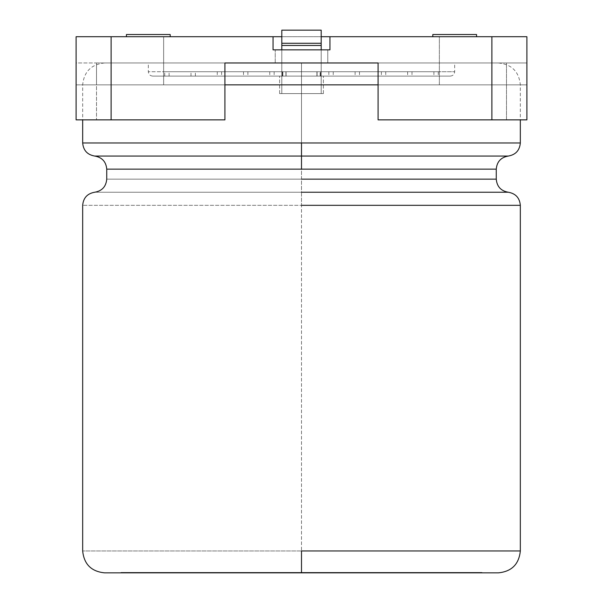 <?xml version="1.0" encoding="UTF-8"?>
<svg xmlns="http://www.w3.org/2000/svg" width="603" height="603" viewBox="0 0 603 603"><rect width="100%" height="100%" fill="white"/><g stroke="black" fill="none" stroke-linecap="round" stroke-linejoin="round"><path stroke-width="0.45" stroke-dasharray="3.02 2.26" d="M275.239 62.976L327.761 62.976L275.239 62.976L275.239 49.845L327.761 49.845L275.239 49.845L275.239 62.976L327.761 62.976L275.239 62.976L275.239 49.845L327.761 49.845L275.239 49.845L275.239 62.976L327.761 62.976L275.239 62.976M163.639 36.715L273.053 36.715L273.053 49.845L329.947 49.845L329.947 36.715L439.361 36.715L439.361 84.857L378.089 84.857L378.089 62.976L224.911 62.976L224.911 84.857L163.639 84.857L163.639 36.715L163.639 84.857L76.106 84.857L76.106 62.976L76.106 119.869L76.106 62.976L526.894 62.976L526.894 84.857L526.894 36.715L526.894 84.857L439.361 84.857L439.361 36.715L76.106 36.715L76.106 84.857L76.106 36.715L163.639 36.715M526.894 119.869L526.894 62.976L378.089 62.976L526.894 62.976L526.894 119.869L506.49 119.869L506.49 62.976L506.49 119.869L378.089 119.869L378.089 62.976L378.089 119.869L526.894 119.869M224.911 62.976L96.51 62.976L224.911 62.976L224.911 119.869L224.911 62.976L96.51 62.976L96.51 119.869L96.51 62.976L76.106 62.976L76.106 84.857L96.51 84.857L96.51 62.976L96.51 84.857L224.911 84.857L224.911 62.976M281.805 36.715L321.195 36.715L281.805 36.715M476.566 36.715L432.796 36.715L476.566 36.715L432.796 36.715L476.566 36.715L432.796 36.715L476.566 36.715L432.796 36.715L476.566 36.715L476.566 34.529L432.796 34.529L476.566 34.529L432.796 34.529L476.566 34.529L476.566 36.715M170.204 36.715L126.434 36.715L170.204 36.715L126.434 36.715L170.204 36.715L126.434 36.715L170.204 36.715L170.204 34.529L126.434 34.529L170.204 34.529L170.204 36.715L126.434 36.715L170.204 36.715M224.911 119.869L76.106 119.869L224.911 119.869M96.51 84.857L224.911 84.857L96.51 84.857M378.089 62.976L378.089 84.857L378.089 62.976L378.089 84.857L506.49 84.857L506.49 62.976L378.089 62.976M526.894 62.976L506.49 62.976L506.49 84.857L526.894 84.857L526.894 62.976M378.089 84.857L526.894 84.857L378.089 84.857M170.204 34.529L126.434 34.529L170.204 34.529M476.566 34.529L432.796 34.529L476.566 34.529M273.053 36.715L273.053 49.845L273.053 36.715L329.947 36.715L329.947 49.845L329.947 36.715L329.947 49.845L273.053 49.845L273.053 36.715L273.053 49.845L329.947 49.845L273.053 49.845L329.947 49.845L273.053 49.845L273.053 36.715M275.239 49.845L327.761 49.845L275.239 49.845M329.947 36.715L329.947 49.845L329.947 36.715M482.008 572.85L120.992 572.85L482.008 572.85L120.992 572.85L482.008 572.85L482.008 572.413L120.992 572.413L482.008 572.413L120.992 572.413L120.992 572.85M284.578 572.413L288.837 572.413L284.209 572.413L284.209 572.85L284.209 572.413L320.721 572.413L310.515 572.413L310.515 572.85L310.515 572.413L309.671 572.413L309.671 572.85L309.671 572.413L316.733 572.413L307.545 572.413L307.545 572.85L307.545 572.413L284.578 572.413L321.836 572.413L284.209 572.413L284.209 572.85L334.936 572.85L284.209 572.85L334.936 572.85L284.209 572.85L321.022 572.85L284.209 572.85L284.209 572.413L284.209 572.85L284.209 572.413L334.936 572.413L334.936 572.85L284.209 572.85L334.936 572.85L334.936 572.413L334.936 572.85L334.936 572.413L291.505 572.413L291.505 572.85L302.646 572.85L289.817 572.85L289.817 572.413L302.646 572.413L302.646 572.85L302.646 572.413L299.035 572.413L334.936 572.413L334.936 572.85L299.646 572.85L334.936 572.85L334.936 572.413L334.936 572.85L334.936 572.413L284.209 572.413L284.209 572.85L284.209 572.413L284.209 572.85L284.209 572.413L326.728 572.413L326.728 572.85L284.209 572.85L326.728 572.85L326.728 572.413L284.209 572.413L284.209 572.85L284.209 572.413L284.209 572.85L284.209 572.413L327.437 572.413L327.437 572.85L284.209 572.85L327.437 572.85L327.437 572.413L284.209 572.413L284.209 572.85L284.209 572.413L334.936 572.413L284.209 572.413L288.837 572.413L288.837 572.85L321.836 572.85L284.578 572.85L288.837 572.85L288.837 572.413L283.365 572.413L283.365 572.85L284.578 572.85M373.325 572.85L449.996 572.85L373.325 572.85L449.996 572.85L373.325 572.85L386.493 572.85L373.325 572.85L373.325 572.413L449.996 572.413L449.996 572.85L373.325 572.85L449.996 572.85L449.996 572.413L449.996 572.85L449.996 572.413L410.213 572.413L410.213 572.85L449.996 572.85L409.776 572.85L422.01 572.85L410.213 572.85L410.213 572.413L422.01 572.413L422.01 572.85L422.01 572.413L422.01 572.85L422.01 572.413L409.776 572.413L409.776 572.85L409.776 572.413L449.996 572.413L449.996 572.85L449.996 572.413L449.996 572.85L449.996 572.413L373.325 572.413L373.325 572.85L373.325 572.413L373.325 572.85L373.325 572.413L386.493 572.413L386.493 572.85L373.325 572.85L386.493 572.85L386.493 572.413L373.325 572.413L373.325 572.85L373.325 572.413L373.325 572.85L373.325 572.413L449.996 572.413L373.325 572.413L449.996 572.413L409.776 572.413L449.996 572.413L449.996 572.85L449.996 572.413L449.996 572.85L373.325 572.85L373.325 572.413L373.325 572.85L392.025 572.85L392.025 572.413L373.325 572.413L373.325 572.85M320.585 572.413L315.452 572.413L321.022 572.413L321.022 572.85L272.255 572.85L321.022 572.85L284.209 572.85L284.209 572.413L284.209 572.85L284.209 572.413L321.022 572.413L321.022 572.85L321.022 572.413L321.022 572.85L321.022 572.413L315.452 572.413L315.452 572.85L321.022 572.85L306.09 572.85L334.936 572.85L284.209 572.85L320.585 572.85L315.452 572.85L315.452 572.413L320.585 572.413L319.839 572.413L319.839 572.85L320.585 572.85M301.5 93.608L323.381 93.608L279.619 93.608L323.381 93.608L301.5 93.608L323.381 93.608L301.5 93.608L301.5 76.106L274.146 76.106L328.854 76.106L274.146 76.106L301.5 76.106L274.146 76.106L301.5 76.106L301.5 71.727L274.146 71.727L328.854 71.727L301.5 71.727L328.854 71.727L301.5 71.727L301.5 76.106L269.767 76.106L333.233 76.106L301.5 76.106L333.233 76.106L301.5 76.106L301.5 71.727L269.767 71.727L333.233 71.727L269.767 71.727L301.5 71.727L269.767 71.727L301.5 71.727L301.5 76.106L247.886 76.106L355.114 76.106L247.886 76.106L301.5 76.106L247.886 76.106L301.5 76.106L301.5 71.727L247.886 71.727L355.114 71.727L301.5 71.727L355.114 71.727L301.5 71.727L301.5 76.106L243.506 76.106L359.494 76.106L301.5 76.106L359.494 76.106L301.5 76.106L301.5 71.727L243.506 71.727L359.494 71.727L243.506 71.727L301.5 71.727L243.506 71.727L301.5 71.727L301.5 76.106L221.625 76.106L381.375 76.106L221.625 76.106L301.5 76.106L221.625 76.106L301.5 76.106L301.5 71.727L221.625 71.727L381.375 71.727L301.5 71.727L381.375 71.727L301.5 71.727L301.5 76.106L217.253 76.106L385.747 76.106L301.5 76.106L385.747 76.106L301.5 76.106L301.5 71.727L217.253 71.727L385.747 71.727L217.253 71.727L301.5 71.727L217.253 71.727L301.5 71.727L301.5 76.106L195.364 76.106L285.928 76.106L195.364 76.106L285.928 76.106L285.928 71.727L195.364 71.727L285.928 71.727L195.364 71.727L285.928 71.727L285.928 76.106L195.364 76.106L407.636 76.106L317.072 76.106L407.636 76.106L317.072 76.106L317.072 71.727L407.636 71.727L317.072 71.727L407.636 71.727L317.072 71.727L317.072 76.106L407.636 76.106L217.253 76.106L450.305 76.106L152.695 76.106L301.5 76.106L152.695 76.106L301.5 76.106L301.5 71.727L148.315 71.727L454.685 71.727L301.5 71.727L454.685 71.727L301.5 71.727L301.5 62.976L498.447 62.976L104.553 62.976L301.5 62.976L104.553 62.976L301.5 62.976L301.5 84.857L520.329 84.857L82.671 84.857L301.5 84.857L301.5 142.971L82.671 142.971L520.329 142.971L82.671 142.971L520.329 142.971L301.5 142.971L301.5 84.857L82.671 84.857L520.329 84.857L301.5 84.857L301.5 62.976L104.553 62.976L498.447 62.976L148.315 62.976L454.685 62.976L148.315 62.976L301.5 62.976L148.315 62.976L301.5 62.976L301.5 71.727L148.315 71.727L454.685 71.727L301.5 71.727L454.685 71.727L301.5 71.727L301.5 76.106L152.695 76.106L450.305 76.106L164.732 76.106L286.093 76.106L164.732 76.106L286.093 76.106L286.093 71.727L286.093 76.106L164.732 76.106L316.907 76.106L316.907 71.727L438.268 71.727L316.907 71.727L438.268 71.727L316.907 71.727L316.907 76.106L438.268 76.106L301.5 76.106L316.907 76.106L316.907 71.727L438.268 71.727L316.907 71.727L433.896 71.727L320.615 71.727L433.896 71.727L320.615 71.727L320.615 76.106L433.896 76.106L320.615 76.106L433.896 76.106L320.615 76.106L320.615 71.727L433.896 71.727L316.907 71.727L320.615 71.727L320.615 76.106L433.896 76.106L320.155 76.106L320.155 71.727L412.007 71.727L320.155 71.727L412.007 71.727L320.155 71.727L320.155 76.106L412.007 76.106L320.155 76.106L412.007 76.106L320.155 76.106L412.007 76.106L320.155 76.106L320.615 76.106L320.155 76.106L320.155 71.727L412.007 71.727L317.072 71.727L407.636 71.727L317.072 71.727L320.155 71.727L317.072 71.727L317.072 76.106L285.928 76.106L285.928 71.727L195.364 71.727L285.928 71.727L282.845 71.727L282.845 76.106L190.993 76.106L282.845 76.106L190.993 76.106L282.845 76.106L282.845 71.727L190.993 71.727L285.928 71.727L282.845 71.727L282.845 76.106L169.104 76.106L282.385 76.106L169.104 76.106L282.385 76.106L282.385 71.727L169.104 71.727L282.385 71.727L169.104 71.727L282.385 71.727L282.385 76.106L169.104 76.106L282.845 76.106L282.385 76.106L282.385 71.727L169.104 71.727L286.093 71.727L164.732 71.727L286.093 71.727L164.732 71.727L286.093 71.727L164.732 71.727L286.093 71.727L282.385 71.727L286.093 71.727L286.093 76.106L301.5 76.106L301.5 93.608L323.381 93.608L279.619 93.608L323.381 93.608L301.5 93.608L323.381 93.608L301.5 93.608L301.5 76.106L317.072 76.106L317.072 71.727L320.155 71.727L320.155 76.106L320.615 76.106L320.155 76.106L320.615 76.106L320.615 71.727L316.907 71.727L316.907 76.106L286.093 76.106L286.093 71.727L282.385 71.727L282.385 76.106L282.845 76.106L282.385 76.106L282.845 76.106L282.845 71.727L285.928 71.727L285.928 76.106L301.5 76.106L301.5 93.608M321.195 93.608L281.805 93.608L321.195 93.608L281.805 93.608L321.195 93.608L321.195 30.15L281.805 30.15L281.805 93.608L281.805 49.845L281.805 93.608L321.195 93.608L321.195 49.845L321.195 93.608L281.805 93.608L281.805 30.15L321.195 30.15L321.195 45.466L281.805 45.466L321.195 45.466L321.195 93.608L281.805 93.608L281.805 30.15L321.195 30.15L321.195 43.28L281.805 43.28L321.195 43.28L281.805 43.28L281.805 30.15L281.805 45.466L321.195 45.466L321.195 93.608L321.195 30.15L321.195 45.466L281.805 45.466L281.805 93.608L321.195 93.608M301.5 550.969L520.329 550.969L82.671 550.969L520.329 550.969L301.5 550.969L301.5 205.321L520.329 205.321L82.671 205.321L301.5 205.321L301.5 550.969M301.5 192.236L508.291 192.236L94.709 192.236L301.5 192.236L301.5 205.321L82.671 205.321L520.329 205.321L301.5 205.321L301.5 192.236L94.709 192.236L508.291 192.236L301.5 192.236L301.5 179.151L496.261 179.151L106.739 179.151L301.5 179.151L301.5 192.236M301.5 169.142L496.261 169.142L106.739 169.142L301.5 169.142L301.5 179.151L106.739 179.151L496.261 179.151L301.5 179.151L301.5 169.142L496.261 169.142L301.5 169.142M301.5 156.056L94.709 156.056L301.5 156.056M224.911 84.857L82.671 84.857L224.911 84.857M321.195 43.28L321.195 45.466L281.805 45.466L281.805 43.28L321.195 43.28M321.195 30.15L281.805 30.15L281.805 45.466L321.195 45.466L321.195 30.15L281.805 30.15L321.195 30.15M120.992 572.413L482.008 572.413M392.025 572.85L392.025 572.413L392.025 572.85L402.955 572.85L402.955 572.413L392.025 572.413L392.025 572.85M402.955 572.85L402.955 572.413L402.955 572.85L422.01 572.85L422.01 572.413L402.955 572.413L402.955 572.85M422.01 572.85L422.01 572.413L422.01 572.85L430.919 572.85L430.919 572.413L422.01 572.413L422.01 572.85M430.919 572.85L430.919 572.413L430.919 572.85L449.996 572.85L449.996 572.413L430.919 572.413L430.919 572.85M449.996 572.413L373.325 572.413L449.996 572.413M299.646 572.85L291.505 572.85L291.505 572.413L299.646 572.413M289.817 572.85L299.035 572.85M289.885 572.413L299.035 572.413L289.817 572.413L289.885 572.85M299.035 572.413L289.817 572.413M319.839 572.85L319.839 572.413L314.095 572.413L314.095 572.85L314.095 572.413L315.414 572.413L284.209 572.413L284.209 572.85L284.209 572.413L319.839 572.413M320.653 572.85L315.784 572.85L315.784 572.413L321.022 572.413L284.209 572.413L284.209 572.85L284.209 572.413L334.936 572.413L334.936 572.85L334.936 572.413L334.936 572.85L334.936 572.413L306.09 572.413L306.09 572.85L306.09 572.413L321.022 572.413L321.022 572.85L321.022 572.413L307.311 572.413L307.311 572.85L321.022 572.85L321.022 572.413L306.09 572.413L334.936 572.413L284.209 572.413L284.209 572.85L307.311 572.85L307.311 572.413L284.209 572.413L284.209 572.85L284.209 572.413L302.955 572.413L302.955 572.85L284.209 572.85L284.209 572.413L284.209 572.85L302.955 572.85L302.955 572.413L298.764 572.413L298.764 572.85L298.764 572.413L321.022 572.413L321.022 572.85L284.209 572.85L284.209 572.413L284.209 572.85L284.209 572.413L321.022 572.413L321.022 572.85L321.022 572.413L284.209 572.413L284.209 572.85L321.022 572.85L321.022 572.413L284.209 572.413L321.022 572.413L321.022 572.85L284.209 572.85L284.209 572.413L284.209 572.85L284.209 572.413L321.022 572.413L321.022 572.85L321.022 572.413L315.784 572.413L315.784 572.85L321.022 572.85L321.022 572.413L284.209 572.413L284.209 572.85L321.836 572.85L321.836 572.413L284.209 572.413L284.209 572.85L284.209 572.413L316.5 572.413L284.209 572.413L284.209 572.85L316.5 572.85L284.209 572.85L284.209 572.413L320.653 572.413M327.813 572.85L327.813 572.413L327.813 572.85L327.813 572.413L334.936 572.413L334.936 572.85L327.813 572.85L334.936 572.85L334.936 572.413L334.936 572.85L334.936 572.413L327.813 572.413L327.813 572.85M327.813 572.413L334.936 572.413L327.813 572.413M281.202 572.85L269.315 572.85L269.315 572.413L281.202 572.413L281.202 572.85L281.202 572.413L280.395 572.413L280.395 572.85L281.202 572.85M272.255 572.85L321.022 572.85L321.022 572.413L272.255 572.413L321.022 572.413L321.022 572.85L316.5 572.85L321.836 572.85L321.836 572.413L316.5 572.413L316.5 572.85L276.204 572.85L280.395 572.85L280.395 572.413L274.41 572.413L274.41 572.85L276.204 572.85M288.973 572.413L276.204 572.413L288.973 572.413L288.973 572.85L288.973 572.413L321.022 572.413L321.022 572.85L321.022 572.413L289.681 572.413M289.681 572.85L288.973 572.85M316.5 572.85L316.5 572.413L316.5 572.85M292.651 572.413L316.733 572.413L303.256 572.413L303.256 572.85L316.733 572.85L292.621 572.85L316.733 572.413L292.621 572.413M276.204 572.413L272.255 572.413M327.761 62.976L327.761 49.845L327.761 62.976M126.434 34.529L126.434 36.715M432.796 34.529L432.796 36.715M407.636 71.727L407.636 76.106M412.007 71.727L412.007 76.106M433.896 71.727L433.896 76.106M438.268 71.727L438.268 76.106M195.364 76.106L195.364 71.727M190.993 76.106L190.993 71.727M169.104 76.106L169.104 71.727M164.732 76.106L164.732 71.727M274.146 71.727L274.146 76.106M328.854 71.727L328.854 76.106M333.233 71.727L333.233 76.106M269.767 71.727L269.767 76.106M247.886 71.727L247.886 76.106M355.114 71.727L355.114 76.106M359.494 71.727L359.494 76.106M243.506 71.727L243.506 76.106M221.625 71.727L221.625 76.106M381.375 71.727L381.375 76.106M385.747 71.727L385.747 76.106M217.253 71.727L217.253 76.106M498.447 62.976C511.691 64.325 518.979 71.621 520.329 84.857L520.329 119.869M104.553 62.976C91.309 64.325 84.021 71.621 82.671 84.857L82.671 119.869M152.695 76.106C150.057 75.827 148.594 74.365 148.315 71.727L148.315 62.976M450.305 76.106C452.943 75.827 454.406 74.365 454.685 71.727L454.685 62.976M279.619 93.608L279.619 76.106L279.619 93.608M323.381 93.608L323.381 76.106L323.381 93.608M316.733 572.85L316.733 572.413L316.733 572.85M288.226 572.85L288.226 572.413M315.414 572.85L315.414 572.413M321.836 572.85L321.836 572.413L321.836 572.85M284.209 572.85L284.209 572.413M289.304 572.413L289.304 572.85"/><path stroke-width="0.9" d="M76.106 119.869L76.106 36.715L111.118 36.715L111.118 119.869L224.911 119.869L224.911 62.976L378.089 62.976L378.089 119.869L491.882 119.869L491.882 36.715L329.947 36.715L329.947 49.845L273.053 49.845L273.053 36.715L111.118 36.715L281.805 36.715L273.053 36.715L273.053 49.845L329.947 49.845L329.947 36.715L526.894 36.715L526.894 119.869L378.089 119.869L378.089 62.976L224.911 62.976L224.911 119.869L76.106 119.869L111.118 119.869L111.118 36.715L76.106 36.715L76.106 119.869M321.195 36.715L329.947 36.715L321.195 36.715M476.566 34.529L432.796 34.529L476.566 34.529L476.566 36.715L476.566 34.529M170.204 34.529L126.434 34.529L170.204 34.529L170.204 36.715L170.204 34.529M491.882 119.869L526.894 119.869L526.894 36.715L491.882 36.715L491.882 119.869M82.671 119.869L82.671 142.971C83.342 150.403 87.352 154.767 94.709 156.056C102.058 157.345 106.068 161.702 106.739 169.142L106.739 179.151C106.068 186.583 102.058 190.947 94.709 192.236C87.352 193.525 83.342 197.882 82.671 205.321L82.671 550.969C84.021 564.204 91.309 571.501 104.553 572.85L498.447 572.85C511.691 571.501 518.979 564.204 520.329 550.969L520.329 205.321C519.658 197.882 515.648 193.525 508.291 192.236C500.942 190.947 496.932 186.583 496.261 179.151L496.261 169.142C496.932 161.702 500.942 157.345 508.291 156.056C515.648 154.767 519.658 150.403 520.329 142.971L520.329 119.869M482.008 572.85L301.5 572.85L301.5 550.969L520.329 550.969L301.5 550.969L301.5 572.85L120.992 572.85M301.5 205.321L520.329 205.321L301.5 205.321M301.5 550.969L520.329 550.969L301.5 550.969M301.5 192.236L508.291 192.236L301.5 192.236M301.5 179.151L496.261 179.151L301.5 179.151M301.5 169.142L496.261 169.142L106.739 169.142L496.261 169.142L106.739 169.142L301.5 169.142L301.5 156.056L94.709 156.056L508.291 156.056L301.5 156.056L301.5 169.142M301.5 156.056L508.291 156.056L94.709 156.056L301.5 156.056L301.5 142.971L82.671 142.971L520.329 142.971L301.5 142.971L301.5 156.056M378.089 84.857L224.911 84.857L378.089 84.857M301.5 142.971L520.329 142.971L301.5 142.971M321.195 30.15L281.805 30.15L281.805 43.28L321.195 43.28L321.195 30.15L321.195 49.845L321.195 43.28L281.805 43.28L281.805 30.15L321.195 30.15M281.805 49.845L281.805 43.28L281.805 45.466L321.195 45.466L281.805 45.466L281.805 49.845M432.796 34.529L432.796 36.715M126.434 34.529L126.434 36.715"/></g></svg>
